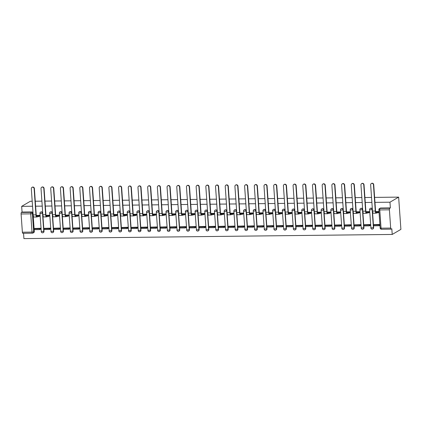 <?xml version="1.0" encoding="UTF-8"?>
<svg xmlns="http://www.w3.org/2000/svg" width="422" height="422" viewBox="0 0 422 422"><rect width="100%" height="100%" fill="white"/><g stroke="black" fill="none" stroke-linecap="round" stroke-linejoin="round"><path stroke-width="0.63" d="M42.907 215.774L42.722 213.121A1.313 1.224 -120.3 0 0 40.818 212.002L40.591 212.134A1.313 1.224 59.7 0 1 42.495 213.252L43.772 231.509A1.313 1.224 59.7 0 1 43.192 232.654L43.419 232.522A1.313 1.224 -120.3 0 0 43.999 231.377L41.219 231.615A1.313 1.313 0 0 0 43.192 232.654M52.602 215.663L52.418 213.01A1.313 1.224 -120.3 0 0 50.513 211.891L50.287 212.023A1.313 1.224 59.7 0 1 52.191 213.142L53.467 231.398A1.313 1.224 59.7 0 1 52.887 232.543L53.114 232.411A1.313 1.224 -120.3 0 0 53.694 231.267L50.914 231.504A1.313 1.313 0 0 0 52.887 232.543M62.298 215.558L62.113 212.899A1.313 1.224 -120.3 0 0 60.209 211.781L59.982 211.913A1.313 1.224 59.7 0 1 61.886 213.031L63.163 231.288A1.313 1.224 59.7 0 1 62.583 232.438L62.809 232.306A1.313 1.224 -120.3 0 0 63.39 231.156L60.61 231.393A1.313 1.313 0 0 0 62.583 232.438M71.993 215.447L71.809 212.793A1.313 1.224 -120.3 0 0 69.904 211.675L69.677 211.807A1.313 1.224 59.7 0 1 71.582 212.925L72.858 231.182A1.313 1.224 59.7 0 1 72.278 232.327L72.505 232.195A1.313 1.224 -120.3 0 0 73.085 231.045L70.305 231.288A1.313 1.313 0 0 0 72.278 232.327M81.689 215.336L81.504 212.683A1.313 1.224 -120.3 0 0 79.6 211.564L79.373 211.696A1.313 1.224 59.7 0 1 81.277 212.815L82.554 231.071A1.313 1.224 59.7 0 1 81.974 232.216L82.2 232.084A1.313 1.224 -120.3 0 0 82.781 230.939L80.001 231.177A1.313 1.313 0 0 0 81.974 232.216M91.384 215.231L91.199 212.572A1.313 1.224 -120.3 0 0 89.295 211.454L89.068 211.586A1.313 1.224 59.7 0 1 90.973 212.704L92.249 230.961A1.313 1.224 59.7 0 1 91.669 232.111L91.896 231.973A1.313 1.224 -120.3 0 0 92.476 230.829L89.696 231.066A1.313 1.313 0 0 0 91.669 232.111M101.08 215.12L100.895 212.466A1.313 1.224 -120.3 0 0 98.991 211.343L98.764 211.475A1.313 1.224 59.7 0 1 100.668 212.598L101.945 230.85A1.313 1.224 59.7 0 1 101.364 232L101.591 231.868A1.313 1.224 -120.3 0 0 102.171 230.718L99.392 230.955A1.313 1.313 0 0 0 101.364 232M110.775 215.009L110.59 212.356A1.313 1.224 -120.3 0 0 108.686 211.237L108.459 211.369A1.313 1.224 59.7 0 1 110.364 212.488L111.64 230.744A1.313 1.224 59.7 0 1 111.06 231.889L111.287 231.757A1.313 1.224 -120.3 0 0 111.867 230.612L109.087 230.85A1.313 1.313 0 0 0 111.06 231.889M120.47 214.898L120.286 212.245A1.313 1.224 -120.3 0 0 118.382 211.127L118.155 211.258A1.313 1.224 59.7 0 1 120.059 212.377L121.336 230.634A1.313 1.224 59.7 0 1 120.755 231.778L120.982 231.646A1.313 1.224 -120.3 0 0 121.562 230.502L118.782 230.739A1.313 1.313 0 0 0 120.755 231.778M130.166 214.793L129.981 212.134A1.313 1.224 -120.3 0 0 128.077 211.016L127.85 211.148A1.313 1.224 59.7 0 1 129.754 212.266L131.031 230.523A1.313 1.224 59.7 0 1 130.451 231.673L130.678 231.541A1.313 1.224 -120.3 0 0 131.258 230.391L128.478 230.628A1.313 1.313 0 0 0 130.451 231.673M139.861 214.682L139.677 212.029A1.313 1.224 -120.3 0 0 137.772 210.905L137.546 211.042A1.313 1.224 59.7 0 1 139.45 212.16L140.726 230.417A1.313 1.224 59.7 0 1 140.146 231.562L140.373 231.43A1.313 1.224 -120.3 0 0 140.953 230.28L138.173 230.523A1.313 1.313 0 0 0 140.146 231.562M149.557 214.571L149.372 211.918A1.313 1.224 -120.3 0 0 147.468 210.8L147.241 210.931A1.313 1.224 59.7 0 1 149.145 212.05L150.422 230.306A1.313 1.224 59.7 0 1 149.842 231.451L150.068 231.319A1.313 1.224 -120.3 0 0 150.649 230.175L147.869 230.412A1.313 1.313 0 0 0 149.842 231.451M159.252 214.466L159.068 211.807A1.313 1.224 -120.3 0 0 157.163 210.689L156.937 210.821A1.313 1.224 59.7 0 1 158.841 211.939L160.117 230.196A1.313 1.224 59.7 0 1 159.537 231.346L159.764 231.209A1.313 1.224 -120.3 0 0 160.344 230.064L157.564 230.301A1.313 1.313 0 0 0 159.537 231.346M168.948 214.355L168.763 211.696A1.313 1.224 -120.3 0 0 166.859 210.578L166.632 210.71A1.313 1.224 59.7 0 1 168.536 211.833L169.813 230.085A1.313 1.224 59.7 0 1 169.233 231.235L169.459 231.103A1.313 1.224 -120.3 0 0 170.04 229.953L167.26 230.19A1.313 1.313 0 0 0 169.233 231.235M178.643 214.244L178.459 211.591A1.313 1.224 -120.3 0 0 176.554 210.472L176.327 210.604A1.313 1.224 59.7 0 1 178.232 211.723L179.508 229.979A1.313 1.224 59.7 0 1 178.928 231.124L179.155 230.992A1.313 1.224 -120.3 0 0 179.735 229.848L176.955 230.085A1.313 1.313 0 0 0 178.928 231.124M188.339 214.133L188.154 211.48A1.313 1.224 -120.3 0 0 186.25 210.362L186.023 210.494A1.313 1.224 59.7 0 1 187.927 211.612L189.204 229.869A1.313 1.224 59.7 0 1 188.623 231.013L188.85 230.881A1.313 1.224 -120.3 0 0 189.431 229.737L186.651 229.974A1.313 1.313 0 0 0 188.623 231.013M198.034 214.028L197.849 211.369A1.313 1.224 -120.3 0 0 195.94 210.251L195.718 210.383A1.313 1.224 59.7 0 1 197.623 211.501L198.899 229.758A1.313 1.224 59.7 0 1 198.319 230.908L198.546 230.776A1.313 1.224 -120.3 0 0 199.126 229.626L196.346 229.863A1.313 1.313 0 0 0 198.319 230.908M207.73 213.917L207.545 211.264A1.313 1.224 -120.3 0 0 205.635 210.14L205.414 210.277A1.313 1.224 59.7 0 1 207.318 211.396L208.595 229.647A1.313 1.224 59.7 0 1 208.014 230.797L208.241 230.665A1.313 1.224 -120.3 0 0 208.821 229.515L206.042 229.753A1.313 1.313 0 0 0 208.014 230.797M217.425 213.806L217.24 211.153A1.313 1.224 -120.3 0 0 215.331 210.035L215.109 210.167A1.313 1.224 59.7 0 1 217.013 211.285L218.29 229.542A1.313 1.224 59.7 0 1 217.71 230.686L217.937 230.554A1.313 1.224 -120.3 0 0 218.517 229.41L215.737 229.647A1.313 1.313 0 0 0 217.71 230.686M227.12 213.701L226.936 211.042A1.313 1.224 -120.3 0 0 225.026 209.924L224.805 210.056A1.313 1.224 59.7 0 1 226.709 211.174L227.985 229.431A1.313 1.224 59.7 0 1 227.405 230.576L227.632 230.444A1.313 1.224 -120.3 0 0 228.212 229.299L225.432 229.536A1.313 1.313 0 0 0 227.405 230.576M236.816 213.59L236.631 210.931A1.313 1.224 -120.3 0 0 234.722 209.813L234.5 209.945A1.313 1.224 59.7 0 1 236.404 211.069L237.681 229.32A1.313 1.224 59.7 0 1 237.101 230.47L237.328 230.338A1.313 1.224 -120.3 0 0 237.908 229.188L235.128 229.426A1.313 1.313 0 0 0 237.101 230.47M246.511 213.479L246.327 210.826A1.313 1.224 -120.3 0 0 244.417 209.708L244.196 209.839A1.313 1.224 59.7 0 1 246.1 210.958L247.376 229.215A1.313 1.224 59.7 0 1 246.796 230.359L247.023 230.227A1.313 1.224 -120.3 0 0 247.603 229.083L244.823 229.32A1.313 1.313 0 0 0 246.796 230.359M256.207 213.368L256.022 210.715A1.313 1.224 -120.3 0 0 254.113 209.597L253.891 209.729A1.313 1.224 59.7 0 1 255.795 210.847L257.072 229.104A1.313 1.224 59.7 0 1 256.492 230.248L256.718 230.117A1.313 1.224 -120.3 0 0 257.299 228.972L254.519 229.209A1.313 1.313 0 0 0 256.492 230.248M265.902 213.263L265.718 210.604A1.313 1.224 -120.3 0 0 263.808 209.486L263.586 209.618A1.313 1.224 59.7 0 1 265.491 210.736L266.767 228.993A1.313 1.224 59.7 0 1 266.187 230.143L266.414 230.011A1.313 1.224 -120.3 0 0 266.994 228.861L264.214 229.099A1.313 1.313 0 0 0 266.187 230.143M275.598 213.152L275.413 210.499A1.313 1.224 -120.3 0 0 273.503 209.375L273.282 209.507A1.313 1.224 59.7 0 1 275.186 210.631L276.463 228.882A1.313 1.224 59.7 0 1 275.882 230.032L276.109 229.9A1.313 1.224 -120.3 0 0 276.69 228.75L273.91 228.988A1.313 1.313 0 0 0 275.882 230.032M285.293 213.041L285.108 210.388A1.313 1.224 -120.3 0 0 283.199 209.27L282.977 209.402A1.313 1.224 59.7 0 1 284.882 210.52L286.158 228.777A1.313 1.224 59.7 0 1 285.578 229.921L285.805 229.79A1.313 1.224 -120.3 0 0 286.385 228.645L283.605 228.882A1.313 1.313 0 0 0 285.578 229.921M294.989 212.931L294.804 210.277A1.313 1.224 -120.3 0 0 292.894 209.159L292.673 209.291A1.313 1.224 59.7 0 1 294.577 210.409L295.854 228.666A1.313 1.224 59.7 0 1 295.273 229.811L295.5 229.679A1.313 1.224 -120.3 0 0 296.08 228.534L293.301 228.771A1.313 1.313 0 0 0 295.273 229.811M304.684 212.825L304.499 210.167A1.313 1.224 -120.3 0 0 302.59 209.048L302.368 209.18A1.313 1.224 59.7 0 1 304.273 210.298L305.549 228.555A1.313 1.224 59.7 0 1 304.969 229.705L305.196 229.573A1.313 1.224 -120.3 0 0 305.776 228.423L302.996 228.661A1.313 1.313 0 0 0 304.969 229.705M314.379 212.714L314.195 210.061A1.313 1.224 -120.3 0 0 312.285 208.943L312.064 209.075A1.313 1.224 59.7 0 1 313.968 210.193L315.245 228.45A1.313 1.224 59.7 0 1 314.664 229.594L314.891 229.462A1.313 1.224 -120.3 0 0 315.471 228.313L312.691 228.555A1.313 1.313 0 0 0 314.664 229.594M324.075 212.604L323.89 209.95A1.313 1.224 -120.3 0 0 321.981 208.832L321.759 208.964A1.313 1.224 59.7 0 1 323.663 210.082L324.94 228.339A1.313 1.224 59.7 0 1 324.36 229.484L324.587 229.352A1.313 1.224 -120.3 0 0 325.167 228.207L322.387 228.444A1.313 1.313 0 0 0 324.36 229.484M333.77 212.498L333.586 209.839A1.313 1.224 -120.3 0 0 331.676 208.721L331.455 208.853A1.313 1.224 59.7 0 1 333.359 209.971L334.635 228.228A1.313 1.224 59.7 0 1 334.055 229.378L334.282 229.246A1.313 1.224 -120.3 0 0 334.862 228.096L332.082 228.334A1.313 1.313 0 0 0 334.055 229.378M343.466 212.387L343.281 209.734A1.313 1.224 -120.3 0 0 341.372 208.61L341.145 208.742A1.313 1.224 59.7 0 1 343.054 209.866L344.331 228.117A1.313 1.224 59.7 0 1 343.751 229.267L343.977 229.135A1.313 1.224 -120.3 0 0 344.558 227.985L341.778 228.223A1.313 1.313 0 0 0 343.751 229.267M353.161 212.277L352.977 209.623A1.313 1.224 -120.3 0 0 351.067 208.505L350.84 208.637A1.313 1.224 59.7 0 1 352.75 209.755L354.026 228.012A1.313 1.224 59.7 0 1 353.446 229.157L353.668 229.025A1.313 1.224 -120.3 0 0 354.253 227.88L351.473 228.117A1.313 1.313 0 0 0 353.446 229.157M362.857 212.166L362.672 209.512A1.313 1.224 -120.3 0 0 360.763 208.394L360.536 208.526A1.313 1.224 59.7 0 1 362.445 209.644L363.722 227.901A1.313 1.224 59.7 0 1 363.142 229.046L363.363 228.914A1.313 1.224 -120.3 0 0 363.949 227.769L361.169 228.007A1.313 1.313 0 0 0 363.142 229.046M372.552 212.06L372.368 209.402A1.313 1.224 -120.3 0 0 370.458 208.283L370.231 208.415A1.313 1.224 59.7 0 1 372.141 209.534L373.417 227.79A1.313 1.224 59.7 0 1 372.837 228.94L373.059 228.808A1.313 1.224 -120.3 0 0 373.644 227.658L370.864 227.896A1.313 1.313 0 0 0 372.837 228.94M23.542 233.282L23.917 238.604L392.217 234.453L400.9 229.378L398.642 197.127L389.96 202.201L374.963 202.37M22.878 233.271A1.313 0.422 -90.6 0 1 22.804 233.292A1.313 0.422 -90.6 0 1 22.377 232.221L21.1 213.965A1.313 0.422 -90.6 0 1 21.422 212.435L22.06 212.06L31.692 211.955A1.313 1.224 59.7 0 1 33.027 213.231L33.211 215.885M33.269 216.744L34.303 231.483L33.665 231.857A1.313 1.224 59.7 0 1 32.51 233.16A1.313 0.422 89.4 0 1 32.436 233.181A1.313 1.313 0 0 0 33.085 233.002L33.723 232.633A1.313 1.224 -120.3 0 0 34.303 231.483M32.547 206.231L21.659 206.353L30.342 201.278L32.204 201.257M371.887 202.407L365.267 202.481M362.192 202.513L355.572 202.586M352.497 202.623L345.876 202.697M342.801 202.734L336.181 202.808M333.106 202.84L326.486 202.919M323.41 202.95L316.79 203.024M313.715 203.061L307.095 203.135M304.019 203.172L297.399 203.246M294.324 203.277L287.704 203.351M284.628 203.388L278.008 203.462M274.933 203.499L268.313 203.573M265.238 203.604L258.617 203.684M255.542 203.715L248.922 203.789M245.847 203.826L239.227 203.9M236.151 203.937L229.531 204.011M226.456 204.042L219.836 204.116M216.76 204.153L210.14 204.227M207.065 204.264L200.445 204.338M197.369 204.369L190.749 204.448M187.674 204.48L181.054 204.554M177.978 204.591L171.358 204.665M168.283 204.702L161.663 204.775M158.588 204.807L151.967 204.881M148.892 204.918L142.272 204.992M139.197 205.029L132.577 205.103M129.501 205.134L122.881 205.213M119.806 205.245L113.186 205.319M110.11 205.356L103.49 205.43M100.415 205.467L93.795 205.54M90.719 205.572L84.099 205.651M81.024 205.683L74.404 205.757M71.329 205.794L64.708 205.867M61.633 205.904L55.013 205.978M51.938 206.01L45.318 206.084M42.242 206.121L35.622 206.194M35.274 201.22L41.899 201.146M44.969 201.115L51.589 201.036M54.665 201.004L61.285 200.93M64.36 200.893L70.98 200.819M74.056 200.782L80.676 200.708M83.751 200.677L90.371 200.603M93.447 200.566L100.067 200.492M103.142 200.455L109.762 200.381M112.838 200.35L119.458 200.271M122.533 200.239L129.153 200.165M132.228 200.128L138.849 200.054M141.924 200.017L148.544 199.944M151.619 199.912L158.239 199.838M161.315 199.801L167.935 199.727M171.01 199.69L177.63 199.617M180.706 199.585L187.326 199.506M190.401 199.474L197.021 199.4M200.097 199.363L206.717 199.29M209.792 199.253L216.412 199.179M219.487 199.147L226.108 199.073M229.183 199.036L235.803 198.962M238.878 198.926L245.498 198.852M248.574 198.82L255.194 198.741M258.269 198.709L264.889 198.635M267.965 198.598L274.585 198.525M277.66 198.488L284.28 198.414M287.356 198.382L293.976 198.303M297.051 198.271L303.671 198.198M306.747 198.161L313.367 198.087M316.442 198.05L323.062 197.976M326.137 197.944L332.758 197.871M335.833 197.834L342.453 197.76M345.528 197.723L352.148 197.649M355.224 197.617L361.844 197.538M364.919 197.507L371.539 197.433M374.615 197.396L398.642 197.127M22.06 212.06L21.659 206.353M390.677 228.07L389.401 209.813L379.768 209.924L381.045 228.175L390.677 228.07A1.313 0.422 89.4 0 0 391.104 229.141A1.313 0.422 89.4 0 0 391.178 229.12L391.816 228.745L392.217 234.453M390.361 207.909L380.728 208.02A1.313 1.224 -120.3 0 0 380.153 208.173L379.515 208.547A1.313 1.224 59.7 0 1 380.09 208.389L389.722 208.283L390.361 207.909L389.96 202.201M389.722 208.283A1.313 0.422 89.4 0 0 389.401 209.813M379.858 225.395L379.821 224.425L374.24 224.636M370.163 225.501L370.126 224.536L364.545 224.747M369.028 212.604L369.224 211.633L365.964 211.67M360.467 225.612L360.43 224.646L354.849 224.852M359.333 212.714L359.528 211.744L356.268 211.781M350.772 225.723L350.735 224.752L345.154 224.963M349.638 212.825L349.833 211.855L346.573 211.891M341.076 225.833L341.039 224.863L335.458 225.074M339.942 212.931L340.137 211.96L336.877 211.997M331.381 225.939L331.344 224.973L325.763 225.184M330.247 213.041L330.442 212.071L327.182 212.108M321.685 226.05L321.648 225.084L316.067 225.29M320.551 213.152L320.746 212.182L317.486 212.219M311.99 226.16L311.953 225.19L306.372 225.401M310.856 213.263L311.051 212.292L307.791 212.324M302.294 226.271L302.257 225.301L296.677 225.512M301.16 213.368L301.355 212.398L298.096 212.435M292.599 226.377L292.562 225.411L286.981 225.617M291.465 213.479L291.66 212.509L288.4 212.546M282.904 226.487L282.867 225.517L277.286 225.728M281.769 213.59L281.965 212.619L278.705 212.656M273.208 226.598L273.171 225.628L267.59 225.839M272.074 213.696L272.269 212.725L269.009 212.762M263.513 226.704L263.476 225.738L257.895 225.949M262.378 213.806L262.574 212.836L259.314 212.873M253.817 226.814L253.78 225.849L248.199 226.055M252.683 213.917L252.878 212.946L249.618 212.983M244.122 226.925L244.085 225.955L238.504 226.166M242.988 214.028L243.183 213.057L239.923 213.094M234.426 227.036L234.389 226.065L228.808 226.276M233.292 214.133L233.487 213.163L230.227 213.2M224.731 227.142L224.694 226.176L219.113 226.382M223.597 214.244L223.792 213.274L220.532 213.31M215.035 227.252L214.998 226.282L209.417 226.493M213.901 214.355L214.096 213.384L210.836 213.421M205.34 227.363L205.303 226.392L199.722 226.603M204.206 214.46L204.401 213.49L201.141 213.527M195.644 227.469L195.608 226.503L190.027 226.714M194.51 214.571L194.706 213.601L191.446 213.637M185.949 227.579L185.912 226.614L180.331 226.82M184.815 214.682L185.01 213.711L181.75 213.748M176.254 227.69L176.217 226.719L170.636 226.93M175.119 214.793L175.315 213.822L172.055 213.859M166.558 227.801L166.521 226.83L160.94 227.041M165.424 214.898L165.619 213.928L162.359 213.965M156.863 227.906L156.826 226.941L151.245 227.147M155.729 215.009L155.924 214.038L152.664 214.075M147.167 228.017L147.13 227.052L141.549 227.258M146.033 215.12L146.228 214.149L142.968 214.186M137.472 228.128L137.435 227.157L131.854 227.368M136.338 215.225L136.533 214.255L133.273 214.292M127.776 228.233L127.739 227.268L122.158 227.479M126.642 215.336L126.837 214.365L123.577 214.402M118.081 228.344L118.044 227.379L112.463 227.585M116.947 215.447L117.142 214.476L113.882 214.513M108.385 228.455L108.349 227.484L102.768 227.695M107.251 215.558L107.446 214.587L104.187 214.624M98.69 228.566L98.653 227.595L93.072 227.806M97.556 215.663L97.751 214.692L94.491 214.729M88.995 228.671L88.958 227.706L83.377 227.912M87.86 215.774L88.056 214.803L84.796 214.84M79.299 228.782L79.262 227.817L73.681 228.022M78.165 215.885L78.36 214.914L75.1 214.951M69.604 228.893L69.567 227.922L63.986 228.133M68.469 215.99L68.665 215.02L65.405 215.056M59.908 229.004L59.871 228.033L54.29 228.244M58.774 216.101L58.969 215.13L55.709 215.167M50.213 229.109L50.176 228.144L44.595 228.349M49.079 216.212L49.274 215.241L46.014 215.278M40.517 229.22L40.48 228.249L34.899 228.46M39.383 216.322L39.578 215.352L36.318 215.389M42.965 216.634L43.999 231.377M52.66 216.523L53.694 231.267M62.356 216.417L63.39 231.156M72.051 216.307L73.085 231.045M81.747 216.196L82.781 230.939M91.442 216.09L92.476 230.829M101.138 215.98L102.171 230.718M110.833 215.869L111.867 230.612M120.528 215.758L121.562 230.502M130.224 215.653L131.258 230.391M139.919 215.542L140.953 230.28M149.615 215.431L150.649 230.175M159.31 215.325L160.344 230.064M169.006 215.215L170.04 229.953M178.701 215.104L179.735 229.848M188.397 214.993L189.431 229.737M198.092 214.888L199.126 229.626M207.788 214.777L208.821 229.515M217.483 214.666L218.517 229.41M227.178 214.561L228.212 229.299M236.874 214.45L237.908 229.188M246.569 214.339L247.603 229.083M256.265 214.228L257.299 228.972M265.96 214.123L266.994 228.861M275.656 214.012L276.69 228.75M285.351 213.901L286.385 228.645M295.047 213.79L296.08 228.534M304.742 213.685L305.776 228.423M314.437 213.574L315.471 228.313M324.133 213.463L325.167 228.207M333.828 213.358L334.862 228.096M343.524 213.247L344.558 227.985M353.219 213.136L354.253 227.88M362.915 213.026L363.949 227.769M372.61 212.92L373.644 227.658M378.724 212.493L378.919 211.522L375.659 211.559M371.313 183.549L371.582 183.396A1.477 1.377 59.7 0 1 373.723 184.651L373.459 184.81A1.477 1.377 -120.3 0 0 371.313 183.549A1.477 1.377 -120.3 0 0 370.658 184.841L372.494 211.063A2.627 0.844 89.4 0 0 373.349 213.205L376.144 213.173A2.627 0.844 89.4 0 0 376.292 213.131L378.977 212.345M372.626 212.013L372.573 212.92L372.953 212.915M376.735 212.873L376.677 212.034L376.234 212.292A1.772 0.57 -90.6 0 1 376.134 212.324A1.772 0.57 -90.6 0 1 375.559 210.873L373.723 184.651M376.677 212.034L378.043 212.018L378.101 212.857M378.887 211.527L378.043 212.018M374.493 224.488L373.634 224.989L373.692 225.828L379.22 225.765L379.89 225.374M373.634 224.989L379.162 224.926L379.22 225.765M379.832 224.536L379.162 224.926M373.459 184.81L375.29 211.032A2.627 0.844 89.4 0 0 376.144 213.173M361.617 183.66L361.886 183.501A1.477 1.377 59.7 0 1 364.028 184.762L363.764 184.92A1.477 1.377 -120.3 0 0 361.617 183.66A1.477 1.377 -120.3 0 0 360.963 184.952L362.799 211.174A2.627 0.844 89.4 0 0 363.653 213.316L366.449 213.284A2.627 0.844 89.4 0 0 366.597 213.242L369.282 212.456M362.931 212.124L362.878 213.031L363.258 213.026M367.04 212.983L366.982 212.145L366.539 212.403A1.772 0.57 -90.6 0 1 366.438 212.43A1.772 0.57 -90.6 0 1 365.863 210.984L364.028 184.762M366.982 212.145L368.348 212.129L368.411 212.968M369.192 211.633L368.348 212.129M364.798 224.594L363.938 225.1L363.996 225.939L369.524 225.875L370.194 225.485M363.938 225.1L369.466 225.037L369.524 225.875M370.136 224.646L369.466 225.037M363.764 184.92L365.594 211.142A2.627 0.844 89.4 0 0 366.449 213.284M351.922 183.77L352.191 183.612A1.477 1.377 59.7 0 1 354.332 184.873L354.069 185.026A1.477 1.377 -120.3 0 0 351.922 183.77A1.477 1.377 -120.3 0 0 351.268 185.058L353.103 211.28A2.627 0.844 89.4 0 0 353.958 213.427L356.754 213.395A2.627 0.844 89.4 0 0 356.901 213.347L359.586 212.567M353.235 212.234L353.182 213.136L353.562 213.131M357.344 213.089L357.286 212.25L356.843 212.509A1.772 0.57 -90.6 0 1 356.743 212.54A1.772 0.57 -90.6 0 1 356.168 211.095L354.332 184.873M357.286 212.25L358.653 212.234L358.716 213.073M359.497 211.744L358.653 212.234M355.102 224.704L354.243 225.211L354.301 226.05L359.829 225.986L360.499 225.596M354.243 225.211L359.771 225.148L359.829 225.986M360.441 224.757L359.771 225.148M354.069 185.026L355.899 211.248A2.627 0.844 89.4 0 0 356.754 213.395M342.226 183.876L342.495 183.723A1.477 1.377 59.7 0 1 344.637 184.978L344.373 185.137A1.477 1.377 -120.3 0 0 342.226 183.876A1.477 1.377 -120.3 0 0 341.572 185.168L343.408 211.39A2.627 0.844 89.4 0 0 344.262 213.532L347.058 213.506A2.627 0.844 89.4 0 0 347.206 213.458L349.891 212.672M343.54 212.345L343.487 213.247L343.867 213.242M347.649 213.2L347.591 212.361L347.148 212.619A1.772 0.57 -90.6 0 1 347.048 212.651A1.772 0.57 -90.6 0 1 346.473 211.2L344.637 184.978M347.591 212.361L348.957 212.345L349.02 213.184M349.801 211.855L348.957 212.345M345.407 224.815L344.547 225.316L344.605 226.155L350.133 226.097L350.803 225.707M344.547 225.316L350.075 225.258L350.133 226.097M350.745 224.868L350.075 225.258M344.373 185.137L346.204 211.359A2.627 0.844 89.4 0 0 347.058 213.506M332.531 183.987L332.8 183.828A1.477 1.377 59.7 0 1 334.941 185.089L334.678 185.247A1.477 1.377 -120.3 0 0 332.531 183.987A1.477 1.377 -120.3 0 0 331.877 185.279L333.712 211.501A2.627 0.844 89.4 0 0 334.567 213.643L337.363 213.611A2.627 0.844 89.4 0 0 337.51 213.569L340.195 212.783M333.844 212.451L333.791 213.358L334.171 213.353M337.953 213.31L337.895 212.472L337.452 212.73A1.772 0.57 -90.6 0 1 337.352 212.762A1.772 0.57 -90.6 0 1 336.777 211.311L334.941 185.089M337.895 212.472L339.262 212.456L339.325 213.295M340.106 211.96L339.262 212.456M335.712 224.926L334.852 225.427L334.91 226.266L340.438 226.203L341.108 225.812M334.852 225.427L340.38 225.364L340.438 226.203M341.05 224.973L340.38 225.364M334.678 185.247L336.508 211.469A2.627 0.844 89.4 0 0 337.363 213.611M322.835 184.097L323.104 183.939A1.477 1.377 59.7 0 1 325.246 185.2L324.982 185.353A1.477 1.377 -120.3 0 0 322.835 184.097A1.477 1.377 -120.3 0 0 322.181 185.385L324.017 211.612A2.627 0.844 89.4 0 0 324.871 213.754L327.667 213.722A2.627 0.844 89.4 0 0 327.815 213.68L330.5 212.894M324.149 212.561L324.096 213.463L324.476 213.463M328.258 213.421L328.2 212.582L327.757 212.841A1.772 0.57 -90.6 0 1 327.657 212.867A1.772 0.57 -90.6 0 1 327.082 211.422L325.246 185.2M328.2 212.582L329.566 212.567L329.629 213.405M330.41 212.071L329.566 212.567M326.016 225.031L325.156 225.538L325.214 226.377L330.743 226.313L331.412 225.923M325.156 225.538L330.684 225.475L330.743 226.313M331.354 225.084L330.684 225.475M324.982 185.353L326.813 211.58A2.627 0.844 89.4 0 0 327.667 213.722M313.14 184.208L313.409 184.05A1.477 1.377 59.7 0 1 315.55 185.311L315.287 185.464A1.477 1.377 -120.3 0 0 313.14 184.208A1.477 1.377 -120.3 0 0 312.486 185.495L314.321 211.717A2.627 0.844 89.4 0 0 315.176 213.864L317.972 213.833A2.627 0.844 89.4 0 0 318.119 213.785L320.804 213.005M314.453 212.672L314.401 213.574L314.78 213.569M318.563 213.527L318.504 212.688L318.061 212.946A1.772 0.57 -90.6 0 1 317.961 212.978A1.772 0.57 -90.6 0 1 317.386 211.533L315.55 185.311M318.504 212.688L319.871 212.672L319.934 213.511M320.715 212.182L319.871 212.672M316.321 225.142L315.461 225.649L315.519 226.487L321.047 226.424L321.717 226.034M315.461 225.649L320.989 225.585L321.047 226.424M321.659 225.195L320.989 225.585M315.287 185.464L317.117 211.686A2.627 0.844 89.4 0 0 317.972 213.833M303.444 184.314L303.713 184.161A1.477 1.377 59.7 0 1 305.855 185.416L305.591 185.575A1.477 1.377 -120.3 0 0 303.444 184.314A1.477 1.377 -120.3 0 0 302.79 185.606L304.626 211.828A2.627 0.844 89.4 0 0 305.481 213.97L308.276 213.938A2.627 0.844 89.4 0 0 308.424 213.896L311.109 213.11M304.758 212.778L304.705 213.685L305.085 213.68M308.867 213.637L308.809 212.799L308.366 213.057A1.772 0.57 -90.6 0 1 308.266 213.089A1.772 0.57 -90.6 0 1 307.691 211.638L305.855 185.416M308.809 212.799L310.175 212.783L310.239 213.622M311.019 212.292L310.175 212.783M306.625 225.253L305.765 225.754L305.823 226.593L311.352 226.53L312.022 226.139M305.765 225.754L311.294 225.691L311.352 226.53M311.963 225.306L311.294 225.691M305.591 185.575L307.422 211.797A2.627 0.844 89.4 0 0 308.276 213.938M293.749 184.425L294.018 184.266A1.477 1.377 59.7 0 1 296.16 185.527L295.896 185.685A1.477 1.377 -120.3 0 0 293.749 184.425A1.477 1.377 -120.3 0 0 293.095 185.717L294.931 211.939A2.627 0.844 89.4 0 0 295.785 214.081L298.581 214.049A2.627 0.844 89.4 0 0 298.729 214.007L301.413 213.221M295.062 212.888L295.01 213.796L295.389 213.79M299.172 213.748L299.114 212.91L298.671 213.168A1.772 0.57 -90.6 0 1 298.57 213.194A1.772 0.57 -90.6 0 1 297.995 211.749L296.16 185.527M299.114 212.91L300.48 212.894L300.543 213.732M301.324 212.398L300.48 212.894M296.93 225.359L296.07 225.865L296.128 226.704L301.656 226.64L302.326 226.25M296.07 225.865L301.598 225.802L301.656 226.64M302.268 225.411L301.598 225.802M295.896 185.685L297.726 211.907A2.627 0.844 89.4 0 0 298.581 214.049M284.053 184.535L284.322 184.377A1.477 1.377 59.7 0 1 286.464 185.638L286.2 185.791A1.477 1.377 -120.3 0 0 284.053 184.535A1.477 1.377 -120.3 0 0 283.399 185.822L285.235 212.044A2.627 0.844 89.4 0 0 286.09 214.191L288.885 214.16A2.627 0.844 89.4 0 0 289.033 214.112L291.718 213.332M285.367 212.999L285.314 213.901L285.694 213.896M289.476 213.854L289.418 213.015L288.975 213.274A1.772 0.57 -90.6 0 1 288.875 213.305A1.772 0.57 -90.6 0 1 288.3 211.86L286.464 185.638M289.418 213.015L290.784 212.999L290.848 213.838M291.628 212.509L290.784 212.999M287.234 225.469L286.374 225.976L286.433 226.814L291.961 226.751L292.631 226.361M286.374 225.976L291.903 225.912L291.961 226.751M292.573 225.522L291.903 225.912M286.2 185.791L288.031 212.013A2.627 0.844 89.4 0 0 288.885 214.16M274.358 184.641L274.627 184.488A1.477 1.377 59.7 0 1 276.769 185.743L276.505 185.902A1.477 1.377 -120.3 0 0 274.358 184.641A1.477 1.377 -120.3 0 0 273.704 185.933L275.54 212.155A2.627 0.844 89.4 0 0 276.394 214.302L279.19 214.27A2.627 0.844 89.4 0 0 279.338 214.223L282.023 213.437M275.671 213.11L275.619 214.012L275.999 214.007M279.781 213.965L279.723 213.126L279.28 213.384A1.772 0.57 -90.6 0 1 279.179 213.416A1.772 0.57 -90.6 0 1 278.604 211.971L276.769 185.743M279.723 213.126L281.089 213.11L281.152 213.949M281.933 212.619L281.089 213.11M277.539 225.58L276.679 226.081L276.737 226.92L282.265 226.862L282.935 226.472M276.679 226.081L282.207 226.023L282.265 226.862M282.877 225.633L282.207 226.023M276.505 185.902L278.335 212.124A2.627 0.844 89.4 0 0 279.19 214.27M264.663 184.752L264.932 184.593A1.477 1.377 59.7 0 1 267.073 185.854L266.81 186.012A1.477 1.377 -120.3 0 0 264.663 184.752A1.477 1.377 -120.3 0 0 264.008 186.044L265.844 212.266A2.627 0.844 89.4 0 0 266.699 214.408L269.494 214.376A2.627 0.844 89.4 0 0 269.642 214.334L272.327 213.548M265.976 213.215L265.923 214.123L266.303 214.118M270.085 214.075L270.027 213.237L269.584 213.495A1.772 0.57 -90.6 0 1 269.484 213.527A1.772 0.57 -90.6 0 1 268.909 212.076L267.073 185.854M270.027 213.237L271.393 213.221L271.457 214.059M272.237 212.725L271.393 213.221M267.843 225.691L266.984 226.192L267.042 227.031L272.57 226.967L273.24 226.577M266.984 226.192L272.512 226.129L272.57 226.967M273.182 225.738L272.512 226.129M266.81 186.012L268.64 212.234A2.627 0.844 89.4 0 0 269.494 214.376M254.967 184.862L255.236 184.704A1.477 1.377 59.7 0 1 257.378 185.965L257.114 186.123A1.477 1.377 -120.3 0 0 254.967 184.862A1.477 1.377 -120.3 0 0 254.313 186.149L256.149 212.377A2.627 0.844 89.4 0 0 257.003 214.518L259.799 214.487A2.627 0.844 89.4 0 0 259.947 214.445L262.632 213.659M256.281 213.326L256.228 214.228L256.608 214.228M260.39 214.186L260.332 213.347L259.889 213.606A1.772 0.57 -90.6 0 1 259.788 213.632A1.772 0.57 -90.6 0 1 259.213 212.187L257.378 185.965M260.332 213.347L261.698 213.332L261.761 214.17M262.542 212.836L261.698 213.332M258.148 225.796L257.288 226.303L257.346 227.142L262.874 227.078L263.544 226.688M257.288 226.303L262.816 226.239L262.874 227.078M263.486 225.849L262.816 226.239M257.114 186.123L258.944 212.345A2.627 0.844 89.4 0 0 259.799 214.487M245.272 184.973L245.541 184.815A1.477 1.377 59.7 0 1 247.682 186.076L247.419 186.229A1.477 1.377 -120.3 0 0 245.272 184.973A1.477 1.377 -120.3 0 0 244.618 186.26L246.453 212.482A2.627 0.844 89.4 0 0 247.308 214.629L250.104 214.598A2.627 0.844 89.4 0 0 250.257 214.55L252.936 213.769M246.585 213.437L246.532 214.339L246.912 214.334M250.694 214.292L250.636 213.453L250.193 213.711A1.772 0.57 -90.6 0 1 250.093 213.743A1.772 0.57 -90.6 0 1 249.518 212.298L247.682 186.076M250.636 213.453L252.003 213.437L252.066 214.276M252.847 212.946L252.003 213.437M248.452 225.907L247.593 226.414L247.651 227.252L253.179 227.189L253.849 226.799M247.593 226.414L253.121 226.35L253.179 227.189M253.791 225.96L253.121 226.35M247.419 186.229L249.249 212.451A2.627 0.844 89.4 0 0 250.104 214.598M235.576 185.079L235.845 184.926A1.477 1.377 59.7 0 1 237.987 186.181L237.723 186.339A1.477 1.377 -120.3 0 0 235.576 185.079A1.477 1.377 -120.3 0 0 234.922 186.371L236.758 212.593A2.627 0.844 89.4 0 0 237.612 214.735L240.408 214.703A2.627 0.844 89.4 0 0 240.561 214.661L243.241 213.875M236.89 213.543L236.837 214.45L237.217 214.445M240.999 214.402L240.941 213.564L240.498 213.822A1.772 0.57 -90.6 0 1 240.398 213.854A1.772 0.57 -90.6 0 1 239.823 212.403L237.987 186.181M240.941 213.564L242.307 213.548L242.37 214.387M243.151 213.057L242.307 213.548M238.757 226.018L237.897 226.519L237.955 227.358L243.483 227.3L244.153 226.909M237.897 226.519L243.425 226.461L243.483 227.3M244.095 226.071L243.425 226.461M237.723 186.339L239.554 212.561A2.627 0.844 89.4 0 0 240.408 214.703M225.881 185.189L226.15 185.031A1.477 1.377 59.7 0 1 228.291 186.292L228.028 186.45A1.477 1.377 -120.3 0 0 225.881 185.189A1.477 1.377 -120.3 0 0 225.227 186.482L227.062 212.704A2.627 0.844 89.4 0 0 227.917 214.845L230.713 214.814A2.627 0.844 89.4 0 0 230.866 214.772L233.545 213.986M227.194 213.653L227.142 214.561L227.521 214.555M231.303 214.513L231.245 213.674L230.802 213.933A1.772 0.57 -90.6 0 1 230.702 213.959A1.772 0.57 -90.6 0 1 230.127 212.514L228.291 186.292M231.245 213.674L232.612 213.659L232.675 214.497M233.456 213.163L232.612 213.659M229.062 226.123L228.202 226.63L228.26 227.469L233.788 227.405L234.458 227.015M228.202 226.63L233.73 226.567L233.788 227.405M234.4 226.176L233.73 226.567M228.028 186.45L229.858 212.672A2.627 0.844 89.4 0 0 230.713 214.814M216.185 185.3L216.454 185.142A1.477 1.377 59.7 0 1 218.596 186.403L218.332 186.556A1.477 1.377 -120.3 0 0 216.185 185.3A1.477 1.377 -120.3 0 0 215.531 186.587L217.367 212.809A2.627 0.844 89.4 0 0 218.221 214.956L221.017 214.925A2.627 0.844 89.4 0 0 221.17 214.877L223.85 214.096M217.499 213.764L217.446 214.666L217.826 214.661M221.608 214.619L221.55 213.78L221.107 214.038A1.772 0.57 -90.6 0 1 221.007 214.07A1.772 0.57 -90.6 0 1 220.432 212.625L218.596 186.403M221.55 213.78L222.916 213.769L222.98 214.603M223.76 213.274L222.916 213.769M219.366 226.234L218.506 226.741L218.564 227.579L224.093 227.516L224.762 227.126M218.506 226.741L224.035 226.677L224.093 227.516M224.704 226.287L224.035 226.677M218.332 186.556L220.163 212.778A2.627 0.844 89.4 0 0 221.017 214.925M206.49 185.406L206.759 185.253A1.477 1.377 59.7 0 1 208.901 186.508L208.637 186.666A1.477 1.377 -120.3 0 0 206.49 185.406A1.477 1.377 -120.3 0 0 205.836 186.698L207.671 212.92A2.627 0.844 89.4 0 0 208.526 215.067L211.322 215.035A2.627 0.844 89.4 0 0 211.475 214.988L214.154 214.202M207.803 213.875L207.751 214.777L208.13 214.772M211.913 214.729L211.855 213.891L211.411 214.149A1.772 0.57 -90.6 0 1 211.311 214.181A1.772 0.57 -90.6 0 1 210.736 212.735L208.901 186.508M211.855 213.891L213.221 213.875L213.284 214.714M214.065 213.384L213.221 213.875M209.671 226.345L208.811 226.851L208.869 227.685L214.397 227.627L215.067 227.236M208.811 226.851L214.339 226.788L214.397 227.627M215.009 226.398L214.339 226.788M208.637 186.666L210.467 212.888A2.627 0.844 89.4 0 0 211.322 215.035M196.794 185.516L197.063 185.363A1.477 1.377 59.7 0 1 199.205 186.619L198.941 186.777A1.477 1.377 -120.3 0 0 196.794 185.516A1.477 1.377 -120.3 0 0 196.146 186.809L197.976 213.031A2.627 0.844 89.4 0 0 198.831 215.173L201.626 215.141A2.627 0.844 89.4 0 0 201.779 215.099L204.459 214.313M198.108 213.98L198.055 214.888L198.435 214.882M202.217 214.84L202.159 214.001L201.716 214.26A1.772 0.57 -90.6 0 1 201.616 214.292A1.772 0.57 -90.6 0 1 201.041 212.841L199.205 186.619M202.159 214.001L203.525 213.986L203.589 214.824M204.369 213.49L203.525 213.986M199.975 226.456L199.115 226.957L199.173 227.796L204.702 227.732L205.372 227.342M199.115 226.957L204.644 226.894L204.702 227.732M205.314 226.503L204.644 226.894M198.941 186.777L200.772 212.999A2.627 0.844 89.4 0 0 201.626 215.141M187.099 185.627L187.368 185.469A1.477 1.377 59.7 0 1 189.51 186.73L189.246 186.888A1.477 1.377 -120.3 0 0 187.099 185.627A1.477 1.377 -120.3 0 0 186.45 186.92L188.281 213.142A2.627 0.844 89.4 0 0 189.135 215.283L191.931 215.252A2.627 0.844 89.4 0 0 192.084 215.209L194.764 214.423M188.412 214.091L188.36 214.993L188.739 214.993M192.522 214.951L192.464 214.112L192.021 214.371A1.772 0.57 -90.6 0 1 191.92 214.397A1.772 0.57 -90.6 0 1 191.345 212.952L189.51 186.73M192.464 214.112L193.83 214.096L193.893 214.935M194.674 213.601L193.83 214.096M190.28 226.561L189.42 227.068L189.478 227.906L195.006 227.843L195.676 227.453M189.42 227.068L194.948 227.004L195.006 227.843M195.618 226.614L194.948 227.004M189.246 186.888L191.076 213.11A2.627 0.844 89.4 0 0 191.931 215.252M177.404 185.738L177.673 185.58A1.477 1.377 59.7 0 1 179.814 186.84L179.55 186.993A1.477 1.377 -120.3 0 0 177.404 185.738A1.477 1.377 -120.3 0 0 176.755 187.025L178.585 213.247A2.627 0.844 89.4 0 0 179.44 215.394L182.235 215.362A2.627 0.844 89.4 0 0 182.388 215.315L185.068 214.534M178.717 214.202L178.664 215.104L179.044 215.099M182.826 215.056L182.768 214.218L182.325 214.476A1.772 0.57 -90.6 0 1 182.225 214.508A1.772 0.57 -90.6 0 1 181.65 213.063L179.814 186.84M182.768 214.218L184.134 214.202L184.198 215.041M184.978 213.711L184.134 214.202M180.584 226.672L179.725 227.178L179.783 228.017L185.311 227.954L185.981 227.563M179.725 227.178L185.253 227.115L185.311 227.954M185.923 226.725L185.253 227.115M179.55 186.993L181.381 213.215A2.627 0.844 89.4 0 0 182.235 215.362M167.708 185.844L167.977 185.691A1.477 1.377 59.7 0 1 170.119 186.946L169.855 187.104A1.477 1.377 -120.3 0 0 167.708 185.844A1.477 1.377 -120.3 0 0 167.059 187.136L168.89 213.358A2.627 0.844 89.4 0 0 169.744 215.5L172.54 215.468A2.627 0.844 89.4 0 0 172.693 215.426L175.373 214.64M169.022 214.313L168.969 215.215L169.349 215.209M173.131 215.167L173.073 214.329L172.63 214.587A1.772 0.57 -90.6 0 1 172.529 214.619A1.772 0.57 -90.6 0 1 171.954 213.168L170.119 186.946M173.073 214.329L174.444 214.313L174.502 215.151M175.283 213.822L174.444 214.313M170.889 226.783L170.029 227.284L170.087 228.123L175.615 228.065L176.285 227.674M170.029 227.284L175.557 227.226L175.615 228.065M176.227 226.836L175.557 227.226M169.855 187.104L171.685 213.326A2.627 0.844 89.4 0 0 172.54 215.468M158.013 185.954L158.282 185.796A1.477 1.377 59.7 0 1 160.423 187.057L160.16 187.215A1.477 1.377 -120.3 0 0 158.013 185.954A1.477 1.377 -120.3 0 0 157.364 187.247L159.194 213.469A2.627 0.844 89.4 0 0 160.049 215.61L162.845 215.579A2.627 0.844 89.4 0 0 162.998 215.536L165.677 214.751M159.326 214.418L159.273 215.325L159.653 215.32M163.435 215.278L163.377 214.439L162.934 214.698A1.772 0.57 -90.6 0 1 162.834 214.724A1.772 0.57 -90.6 0 1 162.259 213.279L160.423 187.057M163.377 214.439L164.749 214.423L164.807 215.262M165.588 213.928L164.749 214.423M161.193 226.888L160.334 227.395L160.392 228.233L165.92 228.17L166.59 227.78M160.334 227.395L165.862 227.331L165.92 228.17M166.532 226.941L165.862 227.331M160.16 187.215L161.99 213.437A2.627 0.844 89.4 0 0 162.845 215.579M148.317 186.065L148.586 185.907A1.477 1.377 59.7 0 1 150.728 187.168L150.464 187.321A1.477 1.377 -120.3 0 0 148.317 186.065A1.477 1.377 -120.3 0 0 147.668 187.352L149.499 213.574A2.627 0.844 89.4 0 0 150.353 215.721L153.149 215.689A2.627 0.844 89.4 0 0 153.302 215.642L155.982 214.861M149.631 214.529L149.578 215.431L149.958 215.431M153.74 215.384L153.682 214.545L153.239 214.803A1.772 0.57 -90.6 0 1 153.139 214.835A1.772 0.57 -90.6 0 1 152.564 213.39L150.728 187.168M153.682 214.545L155.053 214.534L155.111 215.373M155.892 214.038L155.053 214.534M151.498 226.999L150.638 227.505L150.696 228.344L156.224 228.281L156.894 227.891M150.638 227.505L156.166 227.442L156.224 228.281M156.836 227.052L156.166 227.442M150.464 187.321L152.295 213.543A2.627 0.844 89.4 0 0 153.149 215.689M138.622 186.171L138.891 186.018A1.477 1.377 59.7 0 1 141.032 187.278L140.769 187.431A1.477 1.377 -120.3 0 0 138.622 186.171A1.477 1.377 -120.3 0 0 137.973 187.463L139.803 213.685A2.627 0.844 89.4 0 0 140.658 215.832L143.454 215.8A2.627 0.844 89.4 0 0 143.607 215.753L146.286 214.967M139.935 214.64L139.882 215.542L140.262 215.536M144.044 215.494L143.986 214.656L143.543 214.914A1.772 0.57 -90.6 0 1 143.443 214.946A1.772 0.57 -90.6 0 1 142.868 213.5L141.032 187.278M143.986 214.656L145.358 214.64L145.416 215.478M146.197 214.149L145.358 214.64M141.803 227.11L140.943 227.616L141.001 228.455L146.529 228.392L147.199 228.001M140.943 227.616L146.471 227.553L146.529 228.392M147.141 227.163L146.471 227.553M140.769 187.431L142.599 213.653A2.627 0.844 89.4 0 0 143.454 215.8M128.926 186.281L129.195 186.128A1.477 1.377 59.7 0 1 131.337 187.384L131.073 187.542A1.477 1.377 -120.3 0 0 128.926 186.281A1.477 1.377 -120.3 0 0 128.277 187.574L130.108 213.796A2.627 0.844 89.4 0 0 130.962 215.937L133.758 215.906A2.627 0.844 89.4 0 0 133.911 215.864L136.591 215.078M130.24 214.745L130.187 215.653L130.567 215.647M134.349 215.605L134.291 214.766L133.848 215.025A1.772 0.57 -90.6 0 1 133.748 215.056A1.772 0.57 -90.6 0 1 133.173 213.606L131.337 187.384M134.291 214.766L135.662 214.751L135.72 215.589M136.501 214.26L135.662 214.751M132.107 227.221L131.247 227.722L131.305 228.56L136.833 228.497L137.503 228.107M131.247 227.722L136.775 227.658L136.833 228.497M137.445 227.268L136.775 227.658M131.073 187.542L132.904 213.764A2.627 0.844 89.4 0 0 133.758 215.906M119.231 186.392L119.5 186.234A1.477 1.377 59.7 0 1 121.641 187.495L121.378 187.653A1.477 1.377 -120.3 0 0 119.231 186.392A1.477 1.377 -120.3 0 0 118.582 187.684L120.412 213.907A2.627 0.844 89.4 0 0 121.267 216.048L124.063 216.017A2.627 0.844 89.4 0 0 124.216 215.974L126.895 215.188M120.544 214.856L120.492 215.763L120.871 215.758M124.654 215.716L124.595 214.877L124.152 215.136A1.772 0.57 -90.6 0 1 124.052 215.162A1.772 0.57 -90.6 0 1 123.477 213.717L121.641 187.495M124.595 214.877L125.967 214.861L126.025 215.7M126.806 214.365L125.967 214.861M122.412 227.326L121.552 227.833L121.61 228.671L127.138 228.608L127.808 228.218M121.552 227.833L127.08 227.769L127.138 228.608M127.75 227.379L127.08 227.769M121.378 187.653L123.208 213.875A2.627 0.844 89.4 0 0 124.063 216.017M109.535 186.503L109.804 186.345A1.477 1.377 59.7 0 1 111.946 187.605L111.682 187.758A1.477 1.377 -120.3 0 0 109.535 186.503A1.477 1.377 -120.3 0 0 108.887 187.79L110.717 214.012A2.627 0.844 89.4 0 0 111.572 216.159L114.367 216.127A2.627 0.844 89.4 0 0 114.52 216.08L117.2 215.299M110.849 214.967L110.796 215.869L111.176 215.864M114.958 215.821L114.9 214.983L114.457 215.241A1.772 0.57 -90.6 0 1 114.357 215.273A1.772 0.57 -90.6 0 1 113.782 213.827L111.946 187.605M114.9 214.983L116.272 214.967L116.33 215.806M117.11 214.476L116.272 214.967M112.716 227.437L111.856 227.943L111.914 228.782L117.443 228.719L118.113 228.328M111.856 227.943L117.385 227.88L117.443 228.719M118.055 227.49L117.385 227.88M111.682 187.758L113.513 213.98A2.627 0.844 89.4 0 0 114.367 216.127M99.84 186.608L100.109 186.455A1.477 1.377 59.7 0 1 102.251 187.711L101.987 187.869A1.477 1.377 -120.3 0 0 99.84 186.608A1.477 1.377 -120.3 0 0 99.191 187.901L101.022 214.123A2.627 0.844 89.4 0 0 101.876 216.264L104.672 216.233A2.627 0.844 89.4 0 0 104.825 216.191L107.504 215.405M101.153 215.078L101.101 215.98L101.486 215.974M105.263 215.932L105.205 215.093L104.761 215.352A1.772 0.57 -90.6 0 1 104.661 215.384A1.772 0.57 -90.6 0 1 104.086 213.933L102.251 187.711M105.205 215.093L106.576 215.078L106.634 215.916M107.415 214.587L106.576 215.078M103.021 227.548L102.161 228.049L102.219 228.888L107.747 228.829L108.417 228.439M102.161 228.049L107.689 227.991L107.747 228.829M108.359 227.6L107.689 227.991M101.987 187.869L103.817 214.091A2.627 0.844 89.4 0 0 104.672 216.233M90.144 186.719L90.413 186.561A1.477 1.377 59.7 0 1 92.555 187.822L92.291 187.98A1.477 1.377 -120.3 0 0 90.144 186.719A1.477 1.377 -120.3 0 0 89.496 188.012L91.326 214.234A2.627 0.844 89.4 0 0 92.181 216.375L94.976 216.344A2.627 0.844 89.4 0 0 95.129 216.301L97.809 215.515M91.458 215.183L91.405 216.09L91.79 216.085M95.567 216.043L95.509 215.204L95.066 215.463A1.772 0.57 -90.6 0 1 94.966 215.489A1.772 0.57 -90.6 0 1 94.391 214.044L92.555 187.822M95.509 215.204L96.881 215.188L96.939 216.027M97.719 214.692L96.881 215.188M93.325 227.658L92.465 228.16L92.523 228.998L98.052 228.935L98.722 228.545M92.465 228.16L97.994 228.096L98.052 228.935M98.664 227.706L97.994 228.096M92.291 187.98L94.122 214.202A2.627 0.844 89.4 0 0 94.976 216.344M80.449 186.83L80.718 186.672A1.477 1.377 59.7 0 1 82.86 187.932L82.596 188.085A1.477 1.377 -120.3 0 0 80.449 186.83A1.477 1.377 -120.3 0 0 79.8 188.117L81.631 214.344A2.627 0.844 89.4 0 0 82.485 216.486L85.281 216.454A2.627 0.844 89.4 0 0 85.434 216.412L88.114 215.626M81.762 215.294L81.71 216.196L82.095 216.196M85.872 216.148L85.814 215.315L85.371 215.573A1.772 0.57 -90.6 0 1 85.27 215.6A1.772 0.57 -90.6 0 1 84.695 214.154L82.86 187.932M85.814 215.315L87.185 215.299L87.243 216.138M88.024 214.803L87.185 215.299M83.63 227.764L82.77 228.27L82.828 229.109L88.356 229.046L89.026 228.655M82.77 228.27L88.298 228.207L88.356 229.046M88.968 227.817L88.298 228.207M82.596 188.085L84.426 214.313A2.627 0.844 89.4 0 0 85.281 216.454M70.754 186.941L71.023 186.782A1.477 1.377 59.7 0 1 73.164 188.043L72.9 188.196A1.477 1.377 -120.3 0 0 70.754 186.941A1.477 1.377 -120.3 0 0 70.105 188.228L71.935 214.45A2.627 0.844 89.4 0 0 72.79 216.597L75.585 216.565A2.627 0.844 89.4 0 0 75.738 216.518L78.418 215.737M72.067 215.405L72.014 216.307L72.399 216.301M76.176 216.259L76.118 215.42L75.675 215.679A1.772 0.57 -90.6 0 1 75.575 215.711A1.772 0.57 -90.6 0 1 75 214.265L73.164 188.043M76.118 215.42L77.49 215.405L77.548 216.243M78.328 214.914L77.49 215.405M73.934 227.875L73.075 228.381L73.133 229.22L78.661 229.157L79.331 228.766M73.075 228.381L78.603 228.318L78.661 229.157M79.273 227.927L78.603 228.318M72.9 188.196L74.731 214.418A2.627 0.844 89.4 0 0 75.585 216.565M61.058 187.046L61.327 186.893A1.477 1.377 59.7 0 1 63.469 188.149L63.205 188.307A1.477 1.377 -120.3 0 0 61.058 187.046A1.477 1.377 -120.3 0 0 60.409 188.339L62.24 214.561A2.627 0.844 89.4 0 0 63.094 216.702L65.89 216.671A2.627 0.844 89.4 0 0 66.043 216.628L68.723 215.842M62.372 215.51L62.319 216.417L62.704 216.412M66.481 216.37L66.423 215.531L65.985 215.79A1.772 0.57 -90.6 0 1 65.879 215.821A1.772 0.57 -90.6 0 1 65.304 214.371L63.469 188.149M66.423 215.531L67.794 215.515L67.852 216.354M68.633 215.025L67.794 215.515M64.239 227.985L63.379 228.487L63.437 229.325L68.965 229.262L69.635 228.872M63.379 228.487L68.907 228.423L68.965 229.262M69.577 228.033L68.907 228.423M63.205 188.307L65.035 214.529A2.627 0.844 89.4 0 0 65.89 216.671M51.363 187.157L51.632 186.999A1.477 1.377 59.7 0 1 53.773 188.259L53.51 188.418A1.477 1.377 -120.3 0 0 51.363 187.157A1.477 1.377 -120.3 0 0 50.714 188.449L52.544 214.671A2.627 0.844 89.4 0 0 53.399 216.813L56.195 216.781A2.627 0.844 89.4 0 0 56.348 216.739L59.027 215.953M52.676 215.621L52.623 216.528L53.008 216.523M56.785 216.481L56.727 215.642L56.29 215.9A1.772 0.57 -90.6 0 1 56.184 215.927A1.772 0.57 -90.6 0 1 55.609 214.482L53.773 188.259M56.727 215.642L58.099 215.626L58.157 216.465M58.943 215.13L58.099 215.626M54.544 228.091L53.684 228.597L53.742 229.436L59.27 229.373L59.94 228.982M53.684 228.597L59.212 228.534L59.27 229.373M59.882 228.144L59.212 228.534M53.51 188.418L55.34 214.64A2.627 0.844 89.4 0 0 56.195 216.781M41.667 187.268L41.936 187.11A1.477 1.377 59.7 0 1 44.078 188.37L43.814 188.523A1.477 1.377 -120.3 0 0 41.667 187.268A1.477 1.377 -120.3 0 0 41.018 188.555L42.849 214.777A2.627 0.844 89.4 0 0 43.703 216.924L46.499 216.892A2.627 0.844 89.4 0 0 46.652 216.845L49.332 216.064M42.981 215.732L42.928 216.634L43.313 216.628M47.09 216.586L47.032 215.747L46.594 216.006A1.772 0.57 -90.6 0 1 46.489 216.038A1.772 0.57 -90.6 0 1 45.914 214.592L44.078 188.37M47.032 215.747L48.403 215.732L48.461 216.57M49.247 215.241L48.403 215.732M44.848 228.202L43.988 228.708L44.046 229.547L49.574 229.484L50.244 229.093M43.988 228.708L49.516 228.645L49.574 229.484M50.186 228.255L49.516 228.645M43.814 188.523L45.645 214.745A2.627 0.844 89.4 0 0 46.499 216.892M31.972 187.373L32.241 187.22A1.477 1.377 59.7 0 1 34.388 188.476L34.119 188.634A1.477 1.377 -120.3 0 0 31.972 187.373A1.477 1.377 -120.3 0 0 31.323 188.666L33.153 214.888A2.627 0.844 89.4 0 0 34.008 217.029L36.804 217.003A2.627 0.844 89.4 0 0 36.957 216.955L39.636 216.169M33.285 215.842L33.232 216.744L33.618 216.739M37.4 216.697L37.336 215.858L36.899 216.117A1.772 0.57 -90.6 0 1 36.793 216.148A1.772 0.57 -90.6 0 1 36.218 214.698L34.388 188.476M37.336 215.858L38.708 215.842L38.766 216.681M39.552 215.352L38.708 215.842M35.153 228.313L34.293 228.814L34.351 229.652L39.879 229.594L40.549 229.204M34.293 228.814L39.821 228.756L39.879 229.594M40.491 228.365L39.821 228.756M34.119 188.634L35.949 214.856A2.627 0.844 89.4 0 0 36.804 217.003M42.722 213.121L40.839 213.506L40.011 213.279M52.418 213.01L50.534 213.395L49.706 213.168M62.113 212.899L60.23 213.289L59.402 213.063M71.809 212.793L69.925 213.179L69.097 212.952M81.504 212.683L79.621 213.068L78.793 212.841M91.199 212.572L89.316 212.962L88.488 212.735M100.895 212.466L99.012 212.852L98.184 212.625M110.59 212.356L108.707 212.741L107.879 212.514M120.286 212.245L118.403 212.63L117.574 212.403M129.981 212.134L128.098 212.524L127.27 212.298M139.677 212.029L137.794 212.414L136.965 212.187M149.372 211.918L147.489 212.303L146.661 212.076M159.068 211.807L157.184 212.197L156.356 211.971M168.763 211.696L166.88 212.087L166.052 211.86M178.459 211.591L176.575 211.976L175.747 211.749M188.154 211.48L186.271 211.865L185.443 211.638M197.849 211.369L195.966 211.76L195.133 211.533M207.545 211.264L205.662 211.649L204.828 211.422M217.24 211.153L215.357 211.538L214.524 211.311M226.936 211.042L225.053 211.427L224.219 211.206M236.631 210.931L234.748 211.322L233.915 211.095M246.327 210.826L244.443 211.211L243.61 210.984M256.022 210.715L254.139 211.1L253.305 210.873M265.718 210.604L263.834 210.995L263.001 210.768M275.413 210.499L273.53 210.884L272.696 210.657M285.108 210.388L283.225 210.773L282.392 210.546M294.804 210.277L292.921 210.662L292.087 210.441M304.499 210.167L302.616 210.557L301.783 210.33M314.195 210.061L312.312 210.446L311.478 210.219M323.89 209.95L322.007 210.335L321.174 210.109M333.586 209.839L331.703 210.23L330.869 210.003M343.281 209.734L341.398 210.119L340.565 209.892M352.977 209.623L351.093 210.008L350.26 209.781M362.672 209.512L360.789 209.898L359.955 209.671M372.368 209.402L370.484 209.792L369.651 209.565M33.027 213.231L32.389 213.601L33.665 231.857L32.009 232.111L30.732 213.854L21.1 213.965M22.377 232.221L32.009 232.111A1.313 0.422 89.4 0 0 32.436 233.181L22.804 233.292M370.927 227.822L369.588 209.639A1.313 1.313 0 0 1 370.231 208.415M361.232 227.927L359.892 209.75A1.313 1.313 0 0 1 360.536 208.526M351.537 228.038L350.197 209.861A1.313 1.313 0 0 1 350.84 208.637M341.841 228.149L340.501 209.971A1.313 1.313 0 0 1 341.145 208.742M332.146 228.255L330.806 210.077A1.313 1.313 0 0 1 331.455 208.853M322.45 228.365L321.11 210.188A1.313 1.313 0 0 1 321.759 208.964M312.755 228.476L311.415 210.298A1.313 1.313 0 0 1 312.064 209.075M303.059 228.587L301.719 210.404A1.313 1.313 0 0 1 302.368 209.18M293.364 228.692L292.024 210.515A1.313 1.313 0 0 1 292.673 209.291M283.668 228.803L282.329 210.625A1.313 1.313 0 0 1 282.977 209.402M273.973 228.914L272.633 210.736A1.313 1.313 0 0 1 273.282 209.507M264.277 229.019L262.938 210.842A1.313 1.313 0 0 1 263.586 209.618M254.582 229.13L253.242 210.953A1.313 1.313 0 0 1 253.891 209.729M244.887 229.241L243.547 211.063A1.313 1.313 0 0 1 244.196 209.839M235.191 229.352L233.851 211.174A1.313 1.313 0 0 1 234.5 209.945M225.496 229.457L224.156 211.28A1.313 1.313 0 0 1 224.805 210.056M215.8 229.568L214.46 211.39A1.313 1.313 0 0 1 215.109 210.167M206.105 229.679L204.765 211.501A1.313 1.313 0 0 1 205.414 210.277M196.409 229.79L195.07 211.607A1.313 1.313 0 0 1 195.718 210.383M186.719 229.895L185.374 211.717A1.313 1.313 0 0 1 186.023 210.494M177.024 230.006L175.679 211.828A1.313 1.313 0 0 1 176.327 210.604M167.328 230.117L165.983 211.939A1.313 1.313 0 0 1 166.632 210.71M157.633 230.222L156.288 212.044A1.313 1.313 0 0 1 156.937 210.821M147.937 230.333L146.592 212.155A1.313 1.313 0 0 1 147.241 210.931M138.242 230.444L136.897 212.266A1.313 1.313 0 0 1 137.546 211.042M128.546 230.554L127.201 212.371A1.313 1.313 0 0 1 127.85 211.148M118.851 230.66L117.506 212.482A1.313 1.313 0 0 1 118.155 211.258M109.156 230.771L107.81 212.593A1.313 1.313 0 0 1 108.459 211.369M99.46 230.881L98.115 212.704A1.313 1.313 0 0 1 98.764 211.475M89.765 230.987L88.42 212.809A1.313 1.313 0 0 1 89.068 211.586M80.069 231.098L78.724 212.92A1.313 1.313 0 0 1 79.373 211.696M70.374 231.209L69.029 213.031A1.313 1.313 0 0 1 69.677 211.807M60.678 231.319L59.333 213.136A1.313 1.313 0 0 1 59.982 211.913M50.983 231.425L49.638 213.247A1.313 1.313 0 0 1 50.287 212.023M41.287 231.536L39.942 213.358A1.313 1.313 0 0 1 40.591 212.134M380.728 208.02L380.09 208.389A1.313 0.422 -90.6 0 0 379.768 209.924L378.872 209.771L380.148 228.028A1.313 1.313 0 0 0 381.472 229.251A1.313 0.422 89.4 0 0 381.546 229.225M31.692 211.955L31.054 212.324A1.313 1.224 59.7 0 1 32.389 213.601L30.732 213.854A1.313 0.422 -90.6 0 1 31.054 212.324L21.422 212.435M391.104 229.141L381.472 229.251A1.313 0.422 89.4 0 1 381.045 228.175L380.148 228.028M375.29 211.032L372.494 211.063M365.594 211.142L362.799 211.174M355.899 211.248L353.103 211.28M346.204 211.359L343.408 211.39M336.508 211.469L333.712 211.501M326.813 211.58L324.017 211.612M317.117 211.686L314.321 211.717M307.422 211.797L304.626 211.828M297.726 211.907L294.931 211.939M288.031 212.013L285.235 212.044M278.335 212.124L275.54 212.155M268.64 212.234L265.844 212.266M258.944 212.345L256.149 212.377M249.249 212.451L246.453 212.482M239.554 212.561L236.758 212.593M229.858 212.672L227.062 212.704M220.163 212.778L217.367 212.809M210.467 212.888L207.671 212.92M200.772 212.999L197.976 213.031M191.076 213.11L188.281 213.142M181.381 213.215L178.585 213.247M171.685 213.326L168.89 213.358M161.99 213.437L159.194 213.469M152.295 213.543L149.499 213.574M142.599 213.653L139.803 213.685M132.904 213.764L130.108 213.796M123.208 213.875L120.412 213.907M113.513 213.98L110.717 214.012M103.817 214.091L101.022 214.123M94.122 214.202L91.326 214.234M84.426 214.313L81.631 214.344M74.731 214.418L71.935 214.45M65.035 214.529L62.24 214.561M55.34 214.64L52.544 214.671M45.645 214.745L42.849 214.777M35.949 214.856L33.153 214.888M379.515 208.547A1.313 1.313 0 0 0 378.872 209.771"/></g></svg>
